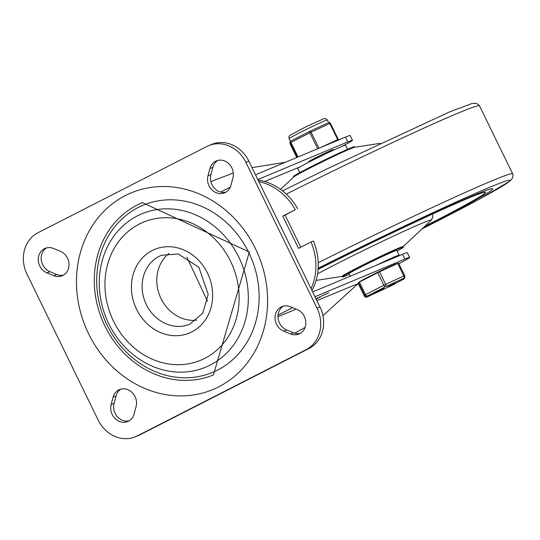 <?xml version="1.0" encoding="UTF-8"?>
<svg xmlns="http://www.w3.org/2000/svg" width="540" height="540" viewBox="0 0 540 540"><rect width="100%" height="100%" fill="white"/><g stroke="black" fill="none" stroke-linecap="round" stroke-linejoin="round"><path stroke-width="0.81" d="M300.362 333.342A13.311 11.698 67.6 0 1 293.558 332.762L286.659 329.954A13.311 11.698 67.6 0 1 278.1 318.499A13.311 11.698 67.6 0 1 283.419 306.14M290.621 333.976A13.311 11.698 -112.4 0 0 298.944 334.058A13.311 11.698 -112.4 0 0 305.775 321.881A13.311 11.698 -112.4 0 0 297.122 309.535L290.223 306.72A13.311 11.698 -112.4 0 0 281.9 306.632A13.311 11.698 -112.4 0 0 275.069 318.816A13.311 11.698 -112.4 0 0 283.723 331.162L290.621 333.976L293.558 332.762M225.963 192.125A13.311 11.698 67.6 0 1 214.076 187.839A13.311 11.698 67.6 0 1 210.911 174.636L212.861 167.306A13.311 11.698 67.6 0 1 217.863 160.407M232.916 177.896A13.311 11.698 -112.4 0 0 229.149 164.039A13.311 11.698 -112.4 0 0 216.344 160.9A13.311 11.698 -112.4 0 0 209.925 168.514L207.974 175.844A13.311 11.698 -112.4 0 0 211.741 189.702A13.311 11.698 -112.4 0 0 224.539 192.841A13.311 11.698 -112.4 0 0 230.965 185.227L232.916 177.896M129.141 420.802A13.311 11.698 67.6 0 1 117.254 416.515A13.311 11.698 67.6 0 1 114.089 403.319L116.039 395.982A13.311 11.698 67.6 0 1 121.041 389.084M111.152 404.527A13.311 11.698 -112.4 0 0 114.919 418.385A13.311 11.698 -112.4 0 0 127.724 421.524A13.311 11.698 -112.4 0 0 134.143 413.903L136.094 406.573A13.311 11.698 -112.4 0 0 132.327 392.715A13.311 11.698 -112.4 0 0 119.529 389.576A13.311 11.698 -112.4 0 0 113.103 397.197L111.152 404.527L114.089 403.319M63.585 275.069A13.311 11.698 67.6 0 1 56.781 274.489L49.883 271.674A13.311 11.698 67.6 0 1 41.324 260.226A13.311 11.698 67.6 0 1 46.642 247.867M53.447 248.447A13.311 11.698 -112.4 0 0 45.124 248.36A13.311 11.698 -112.4 0 0 38.293 260.543A13.311 11.698 -112.4 0 0 46.946 272.889L53.845 275.697A13.311 11.698 -112.4 0 0 62.167 275.785A13.311 11.698 -112.4 0 0 68.999 263.601A13.311 11.698 -112.4 0 0 60.345 251.262L53.447 248.447M27 274.192A31.948 28.073 67.6 0 1 38.023 232.713L206.908 146.448A31.948 28.073 67.6 0 1 208.73 145.604A31.948 28.073 67.6 0 1 245.923 162.364L317.068 308.232A31.948 28.073 67.6 0 1 306.045 349.704L137.16 435.976A31.948 28.073 67.6 0 1 135.338 436.813A31.948 28.073 67.6 0 1 98.145 420.059L27 274.192M245.923 162.364L248.859 161.15A31.948 28.073 -112.4 0 0 211.667 144.396L208.73 145.604M306.045 349.704L308.981 348.496A31.948 28.073 -112.4 0 0 320.004 307.017L317.068 308.232M135.338 436.813L138.274 435.605A31.948 28.073 -112.4 0 0 140.096 434.761L137.16 435.976M248.798 252.578A90.511 79.542 67.6 0 1 176.803 377.305A90.511 79.542 67.6 0 1 108.122 236.486A90.511 79.542 67.6 0 1 248.798 252.578M196.54 320.18A37.267 32.751 67.6 0 1 161.048 298.62A37.267 32.751 67.6 0 1 169.013 253.388M213.408 374.936A93.17 81.884 67.6 0 1 102.202 319.99A93.17 81.884 67.6 0 1 142.405 202.642L249.345 252.025L213.408 374.936M248.859 161.15L320.004 307.017M308.981 348.496L140.096 434.761M257.837 179.564L347.78 141.905A34.979 1.195 -26 0 1 352.458 140.299A34.979 1.195 -26 0 1 342.347 146.225M255.508 174.778L345.445 137.126A34.979 1.195 -26 0 1 350.129 135.52L352.458 140.299M311.067 288.697A55.087 48.411 -112.4 0 0 311.02 242.001L298.512 248.387L282.764 216.108L295.279 209.716A55.087 48.411 -112.4 0 0 258.836 181.609M295.279 209.716L285.113 215.136L300.773 247.232M258.093 180.083A55.087 48.411 67.6 0 1 297.628 208.751M311.02 242.001L313.369 241.029A55.087 48.411 67.6 0 1 311.992 290.594M282.764 216.108L285.113 215.136M285.424 162.257L252.018 167.623M233.294 172.989L210.884 181.622M294.746 333.18L305.06 327.429M322.947 315.697L358.108 283.601M404.676 275.589L398.554 263.034L377.75 272.653L359.39 282.029L358.479 282.541L358.25 283.541A34.979 1.195 154 0 1 357.689 283.79L316.879 300.611M296.163 309.143L277.965 316.643M298.863 167.38L299.464 167.13A1500.134 51.178 -26 0 1 300.294 166.752M398.891 263.716A34.979 1.195 154 0 0 409.61 257.472L407.275 252.693A34.979 1.195 154 0 0 402.597 254.3L312.653 291.951M311.269 160.704A13.709 0.466 -26 0 1 308.698 161.642A13.709 0.466 -26 0 1 317.797 156.701A13.709 0.466 -26 0 1 331.763 150.154A13.709 0.466 -26 0 1 333.342 149.627A13.709 0.466 -26 0 1 332.546 150.208M409.61 257.472A34.979 1.195 154 0 0 404.926 259.079L314.989 296.73M315.569 299.093L320.963 296.663L316.13 299.079M321.57 296.028L328.732 292.768L321.509 296.069M328.3 292.943L328.718 292.741M316.352 298.897L319.937 297.175L316.332 298.856M316.082 298.985L317.169 298.431L316.042 298.897M317.169 298.431L317.729 298.114L317.5 297.635M428.746 224.681A139.759 4.766 154 0 0 492.71 188.825A139.759 4.766 154 0 0 318.121 269.055A139.759 4.766 -26 0 1 492.71 188.825A139.759 4.766 -26 0 1 428.746 224.681A139.759 4.766 -26 0 1 423.92 227.144A139.759 4.766 154 0 0 428.746 224.681M318.094 269.399A131.774 4.496 -26 0 1 485.527 192.328A131.774 4.496 -26 0 1 425.223 226.132A131.774 4.496 -26 0 1 424.717 226.395M380.308 143.309L354.496 147.305A33.939 1.161 154 0 0 323.723 161.17A33.939 1.161 154 0 0 293.855 176.884L280.55 189.371M354.706 147.278L354.443 146.732A33.939 1.161 154 0 0 323.433 160.576A33.939 1.161 154 0 0 293.429 176.492L293.693 177.032M397.163 251.026A33.939 1.161 154 0 0 403.427 247.172A33.939 1.161 154 0 0 372.418 261.009A33.939 1.161 154 0 0 342.414 276.925A33.939 1.161 154 0 0 349.312 274.361M403.427 247.172L403.137 246.571A33.939 1.161 154 0 0 372.121 260.408A33.939 1.161 154 0 0 342.124 276.332L342.414 276.925M347.551 149.297L345.533 145.159A26.622 0.911 154 0 0 321.206 156.013A26.622 0.911 154 0 0 297.682 168.5L299.7 172.638M376.4 265.262A26.622 0.911 -26 0 1 399.182 255.157L396.853 250.378A26.622 0.911 154 0 0 372.526 261.232A26.622 0.911 154 0 0 348.995 273.719L350.217 276.224M399.182 255.157A26.622 0.911 -26 0 1 397.136 256.581M333.045 150.377L331.331 151.173M313.261 159.948L323.534 153.9M311.506 160.839L313.234 159.023M396.745 263.831L396.718 263.763A20.628 0.702 154 0 0 394.328 264.553A20.628 0.702 154 0 0 373.315 274.415A20.628 0.702 154 0 0 359.627 281.853L359.647 281.894M392.114 284.594L392.29 284.958L395.51 283.561L392.324 285.188L389.745 286.254L393.248 284.56L392.29 284.958L392.114 284.594L395.341 283.216M389.576 285.89L392.101 284.695M388.152 287.05L387.983 286.706L389.563 285.991M387.983 286.706L388.3 286.969L390.953 285.849L388.159 287.064M379.316 290.405L383.623 288.38L379.316 290.405L379.141 290.048L382.165 288.59M382.118 288.617L383.65 287.955L383.825 288.32L383.447 288.023M374.126 293.058L378.432 291.033L374.126 293.058L373.95 292.7L376.974 291.242M376.933 291.269L378.459 290.608L378.635 290.966L378.257 290.675M376.4 292.072L377.784 291.364L376.373 292.019M377.231 291.566L377.055 291.209M395.334 283.203L395.51 283.561L395.381 283.19M391.358 285.525L391.183 285.167M390.913 285.768L390.474 286.153M389.711 286.538L389.306 286.591M381.591 289.42L382.975 288.711L381.564 289.366M382.421 288.92L382.246 288.556M380.565 289.906L379.816 290.372L380.653 289.966L380.477 289.609M379.816 290.372L379.593 290.027M397.676 263.399L403.799 275.954A1.998 1.046 65.2 0 1 403.758 278.255L403.535 279.254L395.476 283.372L403.569 279.241A1.998 0.952 62.9 0 0 403.603 279.221M358.479 282.541L364.601 295.09A1.998 1.998 12.6 0 0 367.268 296.015L385.627 286.639A1.998 1.046 -114.8 0 0 385.668 284.33L379.539 271.775M404.608 277.898L404.608 277.898A1.998 1.998 -167.4 0 1 403.535 279.254A1.998 0.952 62.9 0 0 403.569 279.241A1.998 1.998 0 0 0 404.608 277.898L404.831 276.899A1.998 1.998 12.6 0 0 404.683 275.589L385.668 284.33L365.513 294.584L359.39 282.029M385.243 288.596A1.998 0.952 -117.1 0 1 385.216 288.617A1.998 0.952 -117.1 0 1 385.182 288.63L367.045 297.014L367.268 296.015A1.998 0.952 -117.1 0 1 365.513 294.584L364.601 295.09L364.379 296.089L358.25 283.534L364.379 296.096A1.998 1.998 0 0 0 367.011 297.027A1.998 1.046 -114.8 0 0 367.045 297.014A1.998 1.998 -167.4 0 1 364.379 296.089M366.971 297.047A1.998 1.046 -114.8 0 0 367.011 297.027L385.142 288.65A1.998 1.046 65.2 0 1 385.101 288.671M290.878 140.994A1.33 1.33 12.6 0 0 290.209 141.878L290.209 141.878A1.33 1.33 12.6 0 0 290.311 142.749L297.378 157.248M318.917 148.23L311.074 132.145A1.33 0.695 -114.8 0 0 309.906 131.274A1.33 0.634 62.9 0 0 309.859 131.301A1.33 0.634 62.9 0 0 309.879 132.725L317.689 148.743M309.839 131.315L290.925 140.974A1.33 0.634 -117.1 0 0 290.898 140.987A1.33 1.33 0 0 0 290.209 141.878L289.973 142.911A1.33 1.33 0 0 0 290.081 143.782A1.33 1.33 -167.4 0 1 289.973 142.911M309.933 131.267L328.61 122.634A1.33 0.695 65.2 0 1 328.637 122.621A1.33 0.695 65.2 0 1 329.805 123.491L337.675 139.631A1.33 0.695 65.2 0 1 337.885 140.292M320.504 147.569L338.263 139.388A1.33 1.33 0 0 1 338.391 140.076A1.33 1.33 12.6 0 0 338.263 139.388L330.392 123.248A1.33 1.33 12.6 0 0 328.664 122.614M297.567 137.578A21.296 0.729 -26 0 1 303.21 134.696M316.474 128.243A21.296 0.729 -26 0 1 322.043 125.672M286.659 329.954L283.723 331.162M212.861 167.306L209.925 168.514M210.911 174.636L207.974 175.844M116.039 395.982L113.103 397.197M49.883 271.674L46.946 272.889M56.781 274.489L53.845 275.697M238.849 257.256A83.059 72.995 67.6 0 1 172.787 371.709A83.059 72.995 67.6 0 1 109.755 242.487A83.059 72.995 67.6 0 1 238.849 257.256M230.58 261.306A74.749 65.691 -112.4 0 0 114.399 248.015A74.749 65.691 -112.4 0 0 171.126 364.311A74.749 65.691 -112.4 0 0 230.58 261.306M146.367 304.668A37.267 32.751 67.6 0 1 161.359 255.299L178.173 253.922L198.882 267.307L208.184 294.361L202.709 313.268L189.756 324.216A37.267 32.751 67.6 0 1 146.367 304.668M136.586 309.319A45.259 39.771 -112.4 0 0 206.928 317.365A45.259 39.771 -112.4 0 0 172.584 246.949A45.259 39.771 -112.4 0 0 136.586 309.319M255.434 248.609A106.481 93.582 -112.4 0 0 89.93 229.675A106.481 93.582 -112.4 0 0 170.734 395.348A106.481 93.582 -112.4 0 0 255.434 248.609M230.29 187.137L220.671 192.051L230.29 187.13M345.445 137.126L347.78 141.905M278.039 315.083L292.552 307.672M299.464 167.13L264.6 181.501L299.167 167.265M404.926 259.079L402.597 254.3M316.076 280.571A158.989 5.427 154 0 0 316.541 280.354L316.076 280.577M286.261 194.096A164.281 5.603 154 0 1 479.486 105.793L512.676 173.84L513 175.669L512.406 178.227L509.976 181.082L480.229 198.686L422.05 228.899A158.989 5.427 154 0 0 500.229 183.053A158.989 5.427 154 0 0 318.168 268.245M512.676 173.84A164.281 5.603 154 0 0 318.222 262.717M403.164 246.625L430.967 220.529A70.801 2.417 154 0 0 402.239 232.011A70.801 2.417 154 0 0 336.366 264.006A70.801 2.417 154 0 0 317.574 273.841M377.75 272.653L383.873 285.208A1.998 0.952 62.9 0 0 385.627 286.639L403.758 278.255A1.998 1.998 12.6 0 0 404.831 276.899A1.998 1.998 0 0 0 404.683 275.589L398.554 263.034M388.631 286.868L385.182 288.63A1.998 1.046 65.2 0 1 385.142 288.65A1.998 1.998 0 0 0 385.216 288.617L388.651 286.862M378.149 291.154L377.973 290.79M392.931 284.621L392.762 284.263M390.393 285.923L390.218 285.559M388.807 286.733L388.631 286.375M383.339 288.502L383.164 288.144M290.081 143.782L296.771 157.505L290.081 143.789L290.311 142.749L290.918 142.411A1.33 0.634 -117.1 0 1 290.898 140.987L309.859 131.301A1.33 1.33 0 0 1 309.906 131.274A1.33 0.695 -114.8 0 0 309.879 131.288L328.637 122.621L327.335 119.995A21.296 0.729 -26 0 0 307.874 128.675A21.296 0.729 -26 0 0 289.055 138.665L288.961 136.525L289.663 135.479L306.389 126.542L324.061 118.584L325.411 118.53L327.335 119.995M298.026 156.978L290.918 142.411L311.074 132.145L330.392 123.248A1.33 1.33 0 0 0 328.637 122.621M319.937 297.175L319.707 296.696M186.901 257.168L207.482 301.226M479.486 105.793L478.251 104.416L476.125 103.363L472.156 103.451L449.557 111.928L327.652 168.568L282.535 190.876M342.151 276.385L316.123 280.422M430.967 220.529L432.81 217.35L432.459 214.083M311.445 160.718L310.244 160.63M332.971 150.242L331.756 150.154M377.204 291.56L377.028 291.195M375.266 292.586L375.091 292.228M392.236 284.972L392.06 284.614M388.112 287.078L387.936 286.72M391.108 285.795L390.933 285.437M389.158 286.794L388.982 286.436M382.394 288.907L382.219 288.549M380.457 289.933L380.281 289.575M338.263 139.388L330.392 123.248M290.399 141.433L289.055 138.665"/></g></svg>
